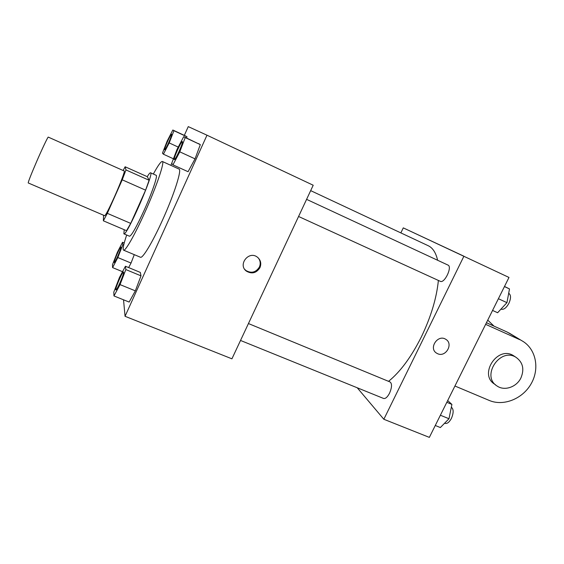 <?xml version="1.0" encoding="UTF-8"?>
<svg xmlns="http://www.w3.org/2000/svg" width="564" height="564" viewBox="0 0 564 564"><rect width="100%" height="100%" fill="white"/><g stroke="black" fill="none" stroke-linecap="round" stroke-linejoin="round"><path stroke-width="0.85" d="M36.42 162.072C30.942 174.833 28.214 181.791 28.228 182.955L104.692 215.716C105.82 215.067 109.162 208.574 114.718 196.244C120.449 183.406 125.123 170.948 124.242 171.005L48.271 137.108C47.996 136.523 42.138 148.833 36.42 162.072M125.13 166.768L147.373 176.722L149.1 180.261L125.983 169.933L125.13 166.768L123.128 170.504M149.1 180.261L145.597 190.167L130.714 223.393L107.322 213.347L103.374 220.813L103.572 215.229M107.322 213.347L122.226 179.817L125.983 169.933M130.714 223.393L126.519 230.69L103.374 220.813M145.597 190.167L122.226 179.817M124.221 229.71L123.868 233.82C126.322 237.204 154.705 172.288 150.56 172.788C150.052 172.619 148.952 173.916 147.253 176.673M150.56 172.788L156.157 175.305C157.941 175.46 152.125 192.627 144.201 210.175C136.502 226.947 131.602 235.632 129.523 236.224L123.868 233.82M153.337 174.036C158.033 165.449 161.036 161.262 162.347 161.473C164.942 161.628 156.545 186.55 144.906 212.318C134.902 234.694 125.293 251.488 123.565 250.155C122.522 249.337 123.558 244.29 126.674 235.019M162.347 161.473L179.014 169.059C182.087 169.433 174.191 194.418 162.559 219.995C152.569 242.224 142.593 258.749 140.45 257.24L123.565 250.155M131.045 263.057L128.634 267.576L131.045 263.057L134.274 254.646L131.045 263.057L117.827 257.551L122.839 244.748L122.543 242.266L117.39 252.235L112.462 264.77L112.603 267.604L117.827 257.551M173.945 130.707L187.015 136.812L186.564 137.997L187.015 136.812L185.69 136.03L172.824 130.016L167.127 141.176L162.46 153.147L163.412 154.205L169.2 142.918L173.945 130.707L172.824 130.016M123.53 299.801L125.053 316.298L206.981 135.198L188.256 126.618L184.315 135.388M171.703 163.44L170.843 165.344M113.963 295.945L129.142 302.064L135.346 290.848L141 275.838L140.323 272.419L125.434 266.243L119.455 277.488L113.787 292.152L113.963 295.945L120.04 284.608L125.835 269.564L125.434 266.243M172.951 164.829L188.066 171.717L195.038 158.858L200.312 144.631L183.702 136.657L176.997 149.481L171.675 163.405L172.951 164.829L179.789 151.829L185.211 137.581L183.702 136.657M206.981 135.198L313.203 185.232L231.924 358.824L125.053 316.298M259.941 267.681C256.43 273.11 251.918 274.273 246.426 271.157C237.564 264.826 248.731 250.367 257.304 257.099C260.695 259.941 261.576 263.466 259.941 267.681M258.312 257.967C260.406 260.737 260.758 263.762 259.391 267.04C255.887 272.454 251.396 273.611 245.918 270.501L244.72 269.359M438.383 280.449C436.606 298.152 430.924 316.975 421.35 336.912C411.219 357.054 400.292 371.859 388.554 381.334M310.672 190.632L428.196 245.714C432.757 247.85 435.901 252.707 437.622 260.265M298.567 216.477L440.272 281.309C444.495 283.777 452.61 266.716 447.978 265.08L306.59 199.353M248.435 323.553L390.076 381.969C392.156 383.682 391.98 387.412 389.569 393.15C387.461 397.112 385.473 398.882 383.583 398.459L240.518 340.452M383.844 419.271L357.231 387.771L383.844 419.271L463.911 256.211L403.281 227.877L400.856 232.897L403.281 227.877L508.989 277.446L429.352 437.382L383.844 419.271L463.911 256.211M182.376 141.606L182.405 141.613C182.715 142.445 181.643 145.681 179.183 151.321C176.722 156.63 175.115 159.408 174.354 159.647L174.311 159.626C172.951 159.485 181.347 140.662 182.355 141.592C182.666 142.424 181.594 145.66 179.133 151.293C176.68 156.609 175.073 159.379 174.311 159.626M188.066 171.717L195.038 158.858L179.789 151.829M195.038 158.858L200.312 144.631L185.211 137.581M200.312 144.631L198.535 143.58M168.756 142.544C166.641 147.148 165.287 149.573 164.688 149.812L164.646 149.791C163.616 149.742 170.857 133.485 171.583 134.232L171.625 134.246C171.83 134.93 170.871 137.694 168.756 142.544M173.437 158.794L163.412 154.205M178.245 147.098L169.2 142.918M187.015 136.812L185.69 136.03M171.625 134.246L171.583 134.232C171.787 134.909 170.829 137.679 168.714 142.523C166.599 147.126 165.245 149.552 164.646 149.791M123.516 272.031C123.805 273.096 122.585 276.762 119.864 283.036C117.82 287.499 116.487 289.79 115.881 289.924C114.555 289.825 122.529 271.157 123.516 272.031L123.565 272.052C123.847 273.11 122.635 276.783 119.913 283.058C117.869 287.513 116.537 289.811 115.93 289.938L115.909 289.931M129.142 302.064L135.346 290.848L120.04 284.608M135.346 290.848L141 275.838L125.835 269.564M141 275.838L140.323 272.419M120.907 247.145L120.929 247.152C121.105 248.005 120.04 251.086 117.728 256.401C115.923 260.364 114.774 262.415 114.288 262.57L114.266 262.556M122.536 271.7L112.603 267.604M123.699 245.107L122.839 244.748M124.228 242.978L122.543 242.266M117.686 256.387C115.881 260.342 114.732 262.401 114.245 262.549C113.23 262.528 120.167 246.426 120.886 247.131C121.063 247.984 119.998 251.065 117.686 256.387M492.562 310.433L497.624 312.738L506.944 302.656L509.496 288.93L504.505 286.456M506.944 302.656L498.393 298.716M509.496 288.93L504.442 286.568M508.686 293.301L508.848 293.379C511.047 295.014 511.062 298.335 508.883 303.347C506.331 307.888 503.779 309.84 501.227 309.199L500.994 309.093M435.267 425.489L440.371 427.547L448.986 418.742L451.905 404.416L447.675 400.574M448.986 418.742L440.378 415.231M451.905 404.416L446.815 402.308M451.334 407.229C453.717 409.111 453.745 412.834 451.411 418.396C449.304 422.246 447.174 423.909 445.031 423.374L444.615 423.204M437.608 353.698C445.743 357.661 453.71 343.8 445.835 339.345C437.96 333.909 428.323 348.192 436.529 353.12L437.608 353.698L436.529 353.12C428.33 348.192 437.96 333.916 445.835 339.345C453.71 343.8 445.743 357.668 437.608 353.706M486.443 322.728L507.135 332.034L521.869 340.741C535.729 348.376 539.959 368.01 531.401 383.316C523.025 398.706 503.715 406.63 489.214 400.433L454.929 386.009M510.737 334.001L507.135 332.034M487.74 320.112L493.986 326.119M495.707 384.958L494.748 384.232C478.364 374.616 497.547 345.281 513.487 355.672L514.53 356.356M485.632 324.349L519.782 339.69M520.889 378.007C516.561 387.08 504.569 391.212 497.201 386.093C480.732 376.428 500.042 346.909 516.067 357.364C522.941 362.356 524.548 369.237 520.889 378.007M245.918 270.501L246.426 271.157M516.067 357.364L513.487 355.672M509.172 333.056L521.869 340.741"/></g></svg>
